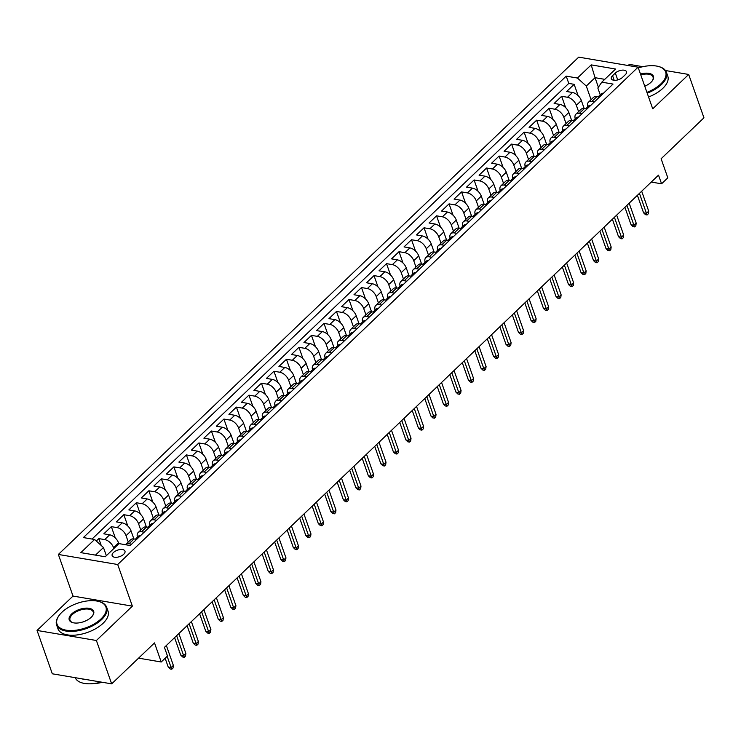 <?xml version="1.0" encoding="UTF-8"?>
<svg xmlns="http://www.w3.org/2000/svg" width="741" height="741" viewBox="0 0 741 741"><rect width="100%" height="100%" fill="white"/><g stroke="black" fill="none" stroke-linecap="round" stroke-linejoin="round"><path stroke-width="1.11" d="M123.701 554.268A6.799 3.399 -19.4 0 0 124.979 551.147A6.799 3.399 -19.4 0 0 120.144 549.553A6.799 3.399 -19.4 0 0 113.438 552.527A6.799 3.399 -19.4 0 0 112.16 555.657A6.799 3.399 -19.4 0 0 116.995 557.251A6.799 3.399 -19.4 0 0 123.701 554.268M37.05 630.443L52.315 673.801L111.669 683.86L96.395 640.502L132.361 606.138L117.708 564.512L58.354 554.453L73.016 596.07L37.05 630.443L96.395 640.502M117.708 564.512L638.066 67.199L578.712 57.14L58.354 554.453M642.892 66.69L629.331 64.393L628.146 65.523M638.066 67.199L652.719 108.825L688.685 74.452L665.474 70.525M688.685 74.452L703.95 117.81L661.111 158.759L667.826 177.831L661.574 183.805L658.517 175.135L164.428 647.347L167.485 656.017L161.223 661.991L154.508 642.919L111.669 683.86M584.186 108.556L581.352 100.517A8.494 4.928 -133.7 0 0 572.497 92.495L566.643 91.504L574.145 84.326L578.137 95.663M578.582 111.632L576.35 105.296A8.494 4.928 -133.7 0 0 567.495 97.275L561.632 96.284L565.624 107.612M561.632 96.284L554.129 103.453L559.983 104.444A8.494 4.928 -133.7 0 1 568.847 112.475L571.672 120.505M559.168 132.463L556.334 124.423A8.494 4.928 -133.7 0 0 547.479 116.402L541.625 115.411L549.127 108.242L553.119 119.57M546.654 144.421L543.829 136.381A8.494 4.928 -133.7 0 0 534.965 128.36L529.111 127.369L536.623 120.19L540.606 131.528M534.15 156.37L531.316 148.339A8.494 4.928 -133.7 0 0 522.461 140.308L516.607 139.317L524.109 132.148L528.101 143.476M521.636 168.327L518.811 160.288A8.494 4.928 -133.7 0 0 509.947 152.266L504.093 151.275L511.605 144.097L515.588 155.434M509.132 180.285L506.298 172.245A8.494 4.928 -133.7 0 0 497.443 164.224L491.589 163.224L499.091 156.055L503.083 167.383M496.627 192.234L493.793 184.203A8.494 4.928 -133.7 0 0 484.938 176.173L479.075 175.182L486.587 168.012L490.579 179.341M484.114 204.192L481.289 196.152A8.494 4.928 -133.7 0 0 472.425 188.131L466.571 187.14L474.073 179.961L478.065 191.298M471.609 216.14L468.775 208.11A8.494 4.928 -133.7 0 0 459.92 200.089L454.066 199.088L461.569 191.919L465.561 203.247M459.096 228.098L456.271 220.068A8.494 4.928 -133.7 0 0 447.407 212.037L441.553 211.046L449.055 203.877L453.047 215.205M446.591 240.056L443.757 232.016A8.494 4.928 -133.7 0 0 434.902 223.995L429.048 223.004L436.551 215.826L440.543 227.163M434.078 252.005L431.253 243.974A8.494 4.928 -133.7 0 0 422.389 235.953L416.535 234.953L424.037 227.783L428.029 239.111M421.573 263.963L418.739 255.932A8.494 4.928 -133.7 0 0 409.884 247.902L404.03 246.91L411.533 239.741L415.525 251.069M409.06 275.921L406.235 267.881A8.494 4.928 -133.7 0 0 397.371 259.859L391.517 258.868L399.029 251.69L403.011 263.027M396.555 287.869L393.721 279.839A8.494 4.928 -133.7 0 0 384.866 271.808L379.012 270.817L386.515 263.648L390.507 274.976M384.042 299.827L381.217 291.787A8.494 4.928 -133.7 0 0 372.353 283.766L366.499 282.775L374.01 275.606L377.993 286.934M371.537 311.785L368.703 303.745A8.494 4.928 -133.7 0 0 359.848 295.724L353.994 294.733L361.497 287.554L365.489 298.892M359.024 323.734L356.199 315.703A8.494 4.928 -133.7 0 0 347.344 307.672L341.481 306.681L348.992 299.512L352.985 310.84M346.519 335.692L343.694 327.652A8.494 4.928 -133.7 0 0 334.83 319.63L328.976 318.639L336.479 311.461L340.471 322.798M334.015 347.649L331.181 339.61A8.494 4.928 -133.7 0 0 322.326 331.588L316.472 330.588L323.974 323.419L327.967 334.747M321.501 359.598L318.676 351.567A8.494 4.928 -133.7 0 0 309.812 343.537L303.958 342.546L311.461 335.377L315.453 346.705M308.997 371.556L306.163 363.516A8.494 4.928 -133.7 0 0 297.308 355.495L291.454 354.504L298.956 347.325L302.949 358.663M296.483 383.505L293.658 375.474A8.494 4.928 -133.7 0 0 284.794 367.453L278.94 366.452L286.443 359.283L290.435 370.611M283.979 395.462L281.145 387.432A8.494 4.928 -133.7 0 0 272.29 379.401L266.436 378.41L273.938 371.241L277.931 382.569M271.465 407.42L268.64 399.38A8.494 4.928 -133.7 0 0 259.776 391.359L253.922 390.368L261.434 383.19L265.417 394.527M258.961 419.369L256.127 411.338A8.494 4.928 -133.7 0 0 247.272 403.308L241.418 402.317L248.92 395.148L252.913 406.476M246.447 431.327L243.622 423.287A8.494 4.928 -133.7 0 0 234.758 415.266L228.904 414.275L236.416 407.105L240.399 418.433M233.943 443.285L231.109 435.245A8.494 4.928 -133.7 0 0 222.254 427.224L216.4 426.232L223.902 419.054L227.895 430.391M221.429 455.233L218.604 447.203A8.494 4.928 -133.7 0 0 209.74 439.172L203.886 438.181L211.398 431.012L215.39 442.34M208.925 467.191L206.091 459.151A8.494 4.928 -133.7 0 0 197.236 451.13L191.382 450.139L198.884 442.961L202.877 454.298M196.421 479.149L193.586 471.109A8.494 4.928 -133.7 0 0 184.731 463.088L178.868 462.097L186.38 454.918L190.372 466.256M183.907 491.098L181.082 483.067A8.494 4.928 -133.7 0 0 172.218 475.037L166.364 474.045L173.866 466.876L177.859 478.204M171.403 503.056L168.568 495.016A8.494 4.928 -133.7 0 0 159.713 486.994L153.859 486.003L161.362 478.825L165.354 490.162M158.889 515.004L156.064 506.974A8.494 4.928 -133.7 0 0 147.2 498.952L141.346 497.952L148.848 490.783L152.841 502.111M146.385 526.962L143.55 518.932A8.494 4.928 -133.7 0 0 134.695 510.901L128.841 509.91L136.344 502.741L140.336 514.069M133.871 538.92L131.046 530.88A8.494 4.928 -133.7 0 0 122.182 522.859L116.328 521.868L123.83 514.689L127.823 526.027M118.856 543.746L118.532 542.838A8.494 4.928 -133.7 0 0 109.677 534.817L103.823 533.816L111.326 526.647L115.318 537.975M615.317 73.063L612.566 75.693A6.586 3.297 -19.4 0 0 611.325 78.722A6.586 3.297 -19.4 0 0 616.012 80.26A6.586 3.297 -19.4 0 0 622.514 77.379L625.265 74.748A6.586 3.297 -19.4 0 0 626.497 71.72A6.586 3.297 -19.4 0 0 621.81 70.173A6.586 3.297 -19.4 0 0 615.317 73.063L617.735 79.917M598.395 87.206L595.051 77.694L586.298 86.058L577.434 78.037L566.207 76.138L83.372 537.577L94.598 539.485L80.843 552.638L105.222 556.769L118.986 543.616L130.212 545.524L613.048 84.076L601.812 82.168L597.839 88.022L600.247 94.857M577.434 78.037L591.198 64.884L615.576 69.024L601.812 82.168M113.845 548.525L113.53 547.618L118.532 542.838M128.267 541.995L126.044 535.669L131.046 530.88M140.781 530.047L138.548 523.711L143.55 518.932M153.285 518.089L151.053 511.753L156.064 506.974M165.799 506.131L163.566 499.805L168.568 495.016M178.303 494.182L176.071 487.847L181.082 483.067M190.817 482.224L188.584 475.889L193.586 471.109M203.321 470.266L201.089 463.94L206.091 459.151M215.835 458.318L213.603 451.982L218.604 447.203M228.339 446.36L226.107 440.024L231.109 435.245M240.844 434.402L238.621 428.076L243.622 423.287M253.357 422.453L251.125 416.118L256.127 411.338M265.862 410.495L263.639 404.16L268.64 399.38M278.375 398.547L276.143 392.211L281.145 387.432M290.88 386.589L288.647 380.253L293.658 375.474M303.393 374.631L301.161 368.305L306.163 363.516M315.898 362.682L313.665 356.347L318.676 351.567M328.411 350.725L326.179 344.389L331.181 339.61M340.916 338.767L338.683 332.44L343.694 327.652M353.429 326.818L351.197 320.483L356.199 315.703M365.934 314.86L363.701 308.525L368.703 303.745M378.438 302.902L376.215 296.576L381.217 291.787M390.952 290.954L388.719 284.618L393.721 279.839M403.456 278.996L401.233 272.66L406.235 267.881M415.97 267.047L413.737 260.712L418.739 255.932M428.474 255.089L426.251 248.754L431.253 243.974M440.988 243.131L438.755 236.796L443.757 232.016M453.492 231.183L451.26 224.847L456.271 220.068M466.006 219.225L463.773 212.889L468.775 208.11M478.51 207.267L476.278 200.941L481.289 196.152M491.024 195.318L488.791 188.983L493.793 184.203M503.528 183.36L501.296 177.025L506.298 172.245M516.042 171.403L513.809 165.076L518.811 160.288M528.546 159.454L526.314 153.118L531.316 148.339M541.05 147.496L538.827 141.161L543.829 136.381M553.564 135.538L551.332 129.212L556.334 124.423M566.068 123.59L563.845 117.254L568.847 112.475M574.145 84.326L568.773 83.418L92.023 539.05M113.53 547.618A8.494 4.928 46.3 0 0 104.676 539.596L98.822 538.605L96.293 541.013M111.326 526.647L117.18 527.638A8.494 4.928 46.3 0 1 126.044 535.669M123.83 514.689L129.694 515.69A8.494 4.928 46.3 0 1 138.548 523.711M136.344 502.741L142.198 503.732A8.494 4.928 46.3 0 1 151.053 511.753M148.848 490.783L154.702 491.774A8.494 4.928 46.3 0 1 163.566 499.805M161.362 478.825L167.216 479.825A8.494 4.928 46.3 0 1 176.071 487.847M173.866 466.876L179.72 467.867A8.494 4.928 46.3 0 1 188.584 475.889M186.38 454.918L192.234 455.91A8.494 4.928 46.3 0 1 201.089 463.94M198.884 442.961L204.738 443.961A8.494 4.928 46.3 0 1 213.603 451.982M211.398 431.012L217.252 432.003A8.494 4.928 46.3 0 1 226.107 440.024M223.902 419.054L229.756 420.045A8.494 4.928 46.3 0 1 238.621 428.076M236.416 407.105L242.27 408.096A8.494 4.928 46.3 0 1 251.125 416.118M248.92 395.148L254.774 396.139A8.494 4.928 46.3 0 1 263.639 404.16M261.434 383.19L267.288 384.181A8.494 4.928 46.3 0 1 276.143 392.211M273.938 371.241L279.792 372.232A8.494 4.928 46.3 0 1 288.647 380.253M286.443 359.283L292.306 360.274A8.494 4.928 46.3 0 1 301.161 368.305M298.956 347.325L304.81 348.326A8.494 4.928 46.3 0 1 313.665 356.347M311.461 335.377L317.315 336.368A8.494 4.928 46.3 0 1 326.179 344.389M323.974 323.419L329.828 324.41A8.494 4.928 46.3 0 1 338.683 332.44M336.479 311.461L342.333 312.461A8.494 4.928 46.3 0 1 351.197 320.483M348.992 299.512L354.846 300.503A8.494 4.928 46.3 0 1 363.701 308.525M361.497 287.554L367.351 288.545A8.494 4.928 46.3 0 1 376.215 296.576M374.01 275.606L379.864 276.597A8.494 4.928 46.3 0 1 388.719 284.618M386.515 263.648L392.369 264.639A8.494 4.928 46.3 0 1 401.233 272.66M399.029 251.69L404.882 252.681A8.494 4.928 46.3 0 1 413.737 260.712M411.533 239.741L417.387 240.732A8.494 4.928 46.3 0 1 426.251 248.754M424.037 227.783L429.9 228.774A8.494 4.928 46.3 0 1 438.755 236.796M436.551 215.826L442.405 216.817A8.494 4.928 46.3 0 1 451.26 224.847M449.055 203.877L454.909 204.868A8.494 4.928 46.3 0 1 463.773 212.889M461.569 191.919L467.423 192.91A8.494 4.928 46.3 0 1 476.278 200.941M474.073 179.961L479.927 180.961A8.494 4.928 46.3 0 1 488.791 188.983M486.587 168.012L492.441 169.004A8.494 4.928 46.3 0 1 501.296 177.025M499.091 156.055L504.945 157.046A8.494 4.928 46.3 0 1 513.809 165.076M511.605 144.097L517.459 145.097A8.494 4.928 46.3 0 1 526.314 153.118M524.109 132.148L529.963 133.139A8.494 4.928 46.3 0 1 538.827 141.161M536.623 120.19L542.477 121.181A8.494 4.928 46.3 0 1 551.332 129.212M549.127 108.242L554.981 109.233A8.494 4.928 46.3 0 1 563.845 117.254M594.449 101.85L591.874 101.406A8.494 4.928 -133.7 0 0 588.447 102.202A8.494 4.928 -133.7 0 0 587.752 106.806M599.45 97.062L596.875 96.626A8.494 4.928 -133.7 0 0 593.448 97.423L588.447 102.202M586.946 109.02L584.371 108.584A8.494 4.928 -133.7 0 0 580.944 109.381L575.933 114.16A8.494 4.928 46.3 0 1 579.36 113.364L581.944 113.799M574.432 120.978L571.857 120.533A8.494 4.928 -133.7 0 0 568.43 121.329L563.429 126.118A8.494 4.928 46.3 0 1 566.856 125.322L569.431 125.757M561.928 132.926L559.353 132.491A8.494 4.928 -133.7 0 0 555.926 133.287L550.924 138.067A8.494 4.928 46.3 0 1 554.342 137.27L556.926 137.706M549.414 144.884L546.839 144.449A8.494 4.928 -133.7 0 0 543.412 145.245L538.411 150.025A8.494 4.928 46.3 0 1 541.838 149.228L544.413 149.663M536.91 156.842L534.335 156.397A8.494 4.928 -133.7 0 0 530.908 157.194L525.906 161.973A8.494 4.928 46.3 0 1 529.333 161.186L531.908 161.621M524.396 168.791L521.821 168.355A8.494 4.928 -133.7 0 0 518.394 169.152L513.393 173.931A8.494 4.928 46.3 0 1 516.82 173.135L519.395 173.57M511.892 180.748L509.317 180.313A8.494 4.928 -133.7 0 0 505.89 181.1L500.888 185.889A8.494 4.928 46.3 0 1 504.315 185.093L506.89 185.528M499.388 192.697L496.803 192.262A8.494 4.928 -133.7 0 0 493.376 193.058L488.375 197.838A8.494 4.928 46.3 0 1 491.802 197.05L494.377 197.486M486.874 204.655L484.299 204.22A8.494 4.928 -133.7 0 0 480.872 205.016L475.87 209.796A8.494 4.928 46.3 0 1 479.297 208.999L481.872 209.434M474.37 216.613L471.785 216.177A8.494 4.928 -133.7 0 0 468.368 216.965L463.357 221.754A8.494 4.928 46.3 0 1 466.784 220.957L469.359 221.392M461.856 228.561L459.281 228.126A8.494 4.928 -133.7 0 0 455.854 228.923L450.852 233.702A8.494 4.928 46.3 0 1 454.279 232.906L456.854 233.35M449.352 240.519L446.777 240.084A8.494 4.928 -133.7 0 0 443.35 240.881L438.339 245.66A8.494 4.928 46.3 0 1 441.766 244.863L444.35 245.299M436.838 252.477L434.263 252.033A8.494 4.928 -133.7 0 0 430.836 252.829L425.834 257.618A8.494 4.928 46.3 0 1 429.261 256.821L431.836 257.257M424.334 264.426L421.759 263.991A8.494 4.928 -133.7 0 0 418.332 264.787L413.321 269.567A8.494 4.928 46.3 0 1 416.748 268.77L419.332 269.215M411.82 276.384L409.245 275.948A8.494 4.928 -133.7 0 0 405.818 276.745L400.816 281.524A8.494 4.928 46.3 0 1 404.243 280.728L406.818 281.163M399.316 288.342L396.741 287.897A8.494 4.928 -133.7 0 0 393.314 288.694L388.312 293.482A8.494 4.928 46.3 0 1 391.739 292.686L394.314 293.121M386.802 300.29L384.227 299.855A8.494 4.928 -133.7 0 0 380.8 300.651L375.798 305.431A8.494 4.928 46.3 0 1 379.225 304.634L381.8 305.07M374.298 312.248L371.723 311.813A8.494 4.928 -133.7 0 0 368.296 312.609L363.294 317.389A8.494 4.928 46.3 0 1 366.721 316.592L369.296 317.028M361.793 324.197L359.209 323.761A8.494 4.928 -133.7 0 0 355.782 324.558L350.78 329.337A8.494 4.928 46.3 0 1 354.207 328.55L356.782 328.985M349.28 336.155L346.705 335.719A8.494 4.928 -133.7 0 0 343.278 336.516L338.276 341.295A8.494 4.928 46.3 0 1 341.703 340.499L344.278 340.934M336.775 348.113L334.191 347.677A8.494 4.928 -133.7 0 0 330.764 348.465L325.762 353.253A8.494 4.928 46.3 0 1 329.189 352.457L331.764 352.892M324.262 360.061L321.687 359.626A8.494 4.928 -133.7 0 0 318.26 360.422L313.258 365.202A8.494 4.928 46.3 0 1 316.685 364.405L319.26 364.85M311.757 372.019L309.182 371.584A8.494 4.928 -133.7 0 0 305.755 372.38L300.744 377.16A8.494 4.928 46.3 0 1 304.171 376.363L306.755 376.798M299.244 383.977L296.669 383.542A8.494 4.928 -133.7 0 0 293.241 384.329L288.24 389.118A8.494 4.928 46.3 0 1 291.667 388.321L294.242 388.756M286.739 395.926L284.164 395.49A8.494 4.928 -133.7 0 0 280.737 396.287L275.726 401.066A8.494 4.928 46.3 0 1 279.153 400.27L281.737 400.714M274.226 407.883L271.651 407.448A8.494 4.928 -133.7 0 0 268.223 408.245L263.222 413.024A8.494 4.928 46.3 0 1 266.649 412.228L269.224 412.663M261.721 419.841L259.146 419.397A8.494 4.928 -133.7 0 0 255.719 420.193L250.717 424.982A8.494 4.928 46.3 0 1 254.135 424.185L256.719 424.621M249.208 431.79L246.633 431.355A8.494 4.928 -133.7 0 0 243.205 432.151L238.204 436.931A8.494 4.928 46.3 0 1 241.631 436.134L244.206 436.579M236.703 443.748L234.128 443.313A8.494 4.928 -133.7 0 0 230.701 444.109L225.699 448.889A8.494 4.928 46.3 0 1 229.126 448.092L231.701 448.527M224.199 455.706L221.615 455.261A8.494 4.928 -133.7 0 0 218.187 456.058L213.186 460.837A8.494 4.928 46.3 0 1 216.613 460.05L219.188 460.485M211.685 467.654L209.11 467.219A8.494 4.928 -133.7 0 0 205.683 468.016L200.681 472.795A8.494 4.928 46.3 0 1 204.108 471.998L206.683 472.434M199.181 479.612L196.597 479.177A8.494 4.928 -133.7 0 0 193.169 479.973L188.168 484.753A8.494 4.928 46.3 0 1 191.595 483.956L194.17 484.392M186.667 491.561L184.092 491.126A8.494 4.928 -133.7 0 0 180.665 491.922L175.663 496.702A8.494 4.928 46.3 0 1 179.09 495.914L181.665 496.35M174.163 503.519L171.579 503.083A8.494 4.928 -133.7 0 0 168.161 503.88L163.15 508.659A8.494 4.928 46.3 0 1 166.577 507.863L169.152 508.298M161.649 515.477L159.074 515.041A8.494 4.928 -133.7 0 0 155.647 515.829L150.645 520.617A8.494 4.928 46.3 0 1 154.072 519.821L156.647 520.256M149.145 527.425L146.57 526.99A8.494 4.928 -133.7 0 0 143.143 527.787L138.132 532.566A8.494 4.928 46.3 0 1 141.559 531.769L144.143 532.214M136.631 539.383L134.056 538.948A8.494 4.928 -133.7 0 0 130.629 539.744L125.627 544.524A8.494 4.928 46.3 0 1 129.054 543.727L131.629 544.163M591.086 99.683L586.298 86.058M138.567 658.147L161.223 661.991M651.274 182.064L661.574 183.805M604.776 79.343L595.051 77.694L591.198 64.884M106.343 555.694L103.462 547.506L95.496 555.12M568.773 83.418L566.207 76.138M98.822 538.605L101.248 545.506M575.248 118.764A8.494 4.928 46.3 0 1 575.933 114.16M562.734 130.712A8.494 4.928 46.3 0 1 563.429 126.118M550.23 142.67A8.494 4.928 46.3 0 1 550.924 138.067M537.716 154.628A8.494 4.928 46.3 0 1 538.411 150.025M525.212 166.577A8.494 4.928 46.3 0 1 525.906 161.973M512.698 178.535A8.494 4.928 46.3 0 1 513.393 173.931M500.194 190.483A8.494 4.928 46.3 0 1 500.888 185.889M487.68 202.441A8.494 4.928 46.3 0 1 488.375 197.838M475.176 214.399A8.494 4.928 46.3 0 1 475.87 209.796M462.662 226.348A8.494 4.928 46.3 0 1 463.357 221.754M450.158 238.306A8.494 4.928 46.3 0 1 450.852 233.702M437.653 250.263A8.494 4.928 46.3 0 1 438.339 245.66M425.139 262.212A8.494 4.928 46.3 0 1 425.834 257.618M412.635 274.17A8.494 4.928 46.3 0 1 413.321 269.567M400.121 286.128A8.494 4.928 46.3 0 1 400.816 281.524M387.617 298.077A8.494 4.928 46.3 0 1 388.312 293.482M375.103 310.034A8.494 4.928 46.3 0 1 375.798 305.431M362.599 321.992A8.494 4.928 46.3 0 1 363.294 317.389M350.085 333.941A8.494 4.928 46.3 0 1 350.78 329.337M337.581 345.899A8.494 4.928 46.3 0 1 338.276 341.295M325.067 357.847A8.494 4.928 46.3 0 1 325.762 353.253M312.563 369.805A8.494 4.928 46.3 0 1 313.258 365.202M300.059 381.763A8.494 4.928 46.3 0 1 300.744 377.16M287.545 393.712A8.494 4.928 46.3 0 1 288.24 389.118M275.041 405.67A8.494 4.928 46.3 0 1 275.726 401.066M262.527 417.628A8.494 4.928 46.3 0 1 263.222 413.024M250.023 429.576A8.494 4.928 46.3 0 1 250.717 424.982M237.509 441.534A8.494 4.928 46.3 0 1 238.204 436.931M225.005 453.492A8.494 4.928 46.3 0 1 225.699 448.889M212.491 465.441A8.494 4.928 46.3 0 1 213.186 460.837M199.987 477.399A8.494 4.928 46.3 0 1 200.681 472.795M187.473 489.347A8.494 4.928 46.3 0 1 188.168 484.753M174.969 501.305A8.494 4.928 46.3 0 1 175.663 496.702M162.464 513.263A8.494 4.928 46.3 0 1 163.15 508.659M149.951 525.212A8.494 4.928 46.3 0 1 150.645 520.617M137.446 537.169A8.494 4.928 46.3 0 1 138.132 532.566M94.598 539.485L103.462 547.506M132.361 606.138L73.016 596.07M603.433 93.264A5.632 3.26 -133.7 0 0 601.34 93.82L598.969 96.089A5.632 3.26 -133.7 0 0 598.459 96.895M598.524 96.997L600.025 95.561A5.632 3.26 -133.7 0 0 598.969 96.089M600.423 95.691L600.238 96.163M637.399 195.318L643.558 212.797L646.448 213.288L639.437 193.373M648.699 211.139L648.347 213.76L647.097 214.955L646.448 213.288L648.699 211.139L641.687 191.224M647.097 214.955L645.494 214.686L643.558 212.797M646.921 92.347A25.907 12.968 -19.4 0 0 660.787 83.946A25.907 12.968 -19.4 0 0 658.666 66.533A25.907 12.968 -19.4 0 0 638.316 67.922M658.971 66.625A26.546 13.292 160.6 0 1 659.277 66.709A26.546 13.292 160.6 0 1 666.446 72.331A26.546 13.292 160.6 0 1 661.454 84.548A26.546 13.292 160.6 0 1 647.208 93.171M640.474 74.063A12.958 6.484 160.6 0 1 652.432 80.658A12.958 6.484 160.6 0 1 651.006 82.288A12.958 6.484 160.6 0 1 644.753 86.215M666.446 72.331L667.789 76.147A26.546 13.292 160.6 0 1 662.797 88.364A26.546 13.292 160.6 0 1 648.551 96.988M652.237 80.917A12.319 6.169 -19.4 0 0 653.025 77.055A12.319 6.169 -19.4 0 0 640.77 74.887M101.026 618.911A25.907 12.968 -19.4 0 0 98.905 601.497A25.907 12.968 -19.4 0 0 61.892 612.279A25.907 12.968 -19.4 0 0 59.03 615.549A25.907 12.968 -19.4 0 0 68.441 630.461A25.907 12.968 -19.4 0 0 101.026 618.911M99.211 601.59A26.546 13.292 160.6 0 1 99.516 601.673A26.546 13.292 160.6 0 1 106.685 607.296A26.546 13.292 160.6 0 1 101.693 619.513A26.546 13.292 160.6 0 1 75.499 631.156A26.546 13.292 160.6 0 1 56.603 624.932A26.546 13.292 160.6 0 1 58.659 616.067A26.546 13.292 160.6 0 1 58.845 615.799M91.245 617.253A12.958 6.484 160.6 0 1 72.738 622.644A12.958 6.484 160.6 0 1 71.673 613.937A12.958 6.484 160.6 0 1 87.966 608.166A12.958 6.484 160.6 0 1 92.671 615.623A12.958 6.484 160.6 0 1 91.245 617.253M92.477 615.882A12.319 6.169 -19.4 0 0 93.264 612.029A12.319 6.169 -19.4 0 0 84.493 609.139A12.319 6.169 -19.4 0 0 72.34 614.539A12.319 6.169 -19.4 0 0 70.024 620.208A12.319 6.169 -19.4 0 0 73.053 622.727M106.685 607.296L108.029 611.112A26.546 13.292 160.6 0 1 103.036 623.329A26.546 13.292 160.6 0 1 76.842 634.963A26.546 13.292 160.6 0 1 57.946 628.748L56.603 624.932M102.258 682.266A19.118 9.568 160.6 0 1 94.07 683.508M85.28 679.386A26.546 13.292 160.6 0 1 80.769 678.617M101.156 682.081A26.546 13.292 160.6 0 1 75.184 677.672M590.92 105.222A5.632 3.26 -133.7 0 0 588.836 105.768L586.455 108.047A5.632 3.26 -133.7 0 0 585.946 108.853M586.02 108.946L587.52 107.51A5.632 3.26 -133.7 0 0 586.455 108.047M587.919 107.649L587.733 108.121M624.895 207.267L631.054 224.755L633.935 225.245L626.923 205.331M636.186 223.087L635.843 225.718L634.592 226.913L633.935 225.245L636.186 223.087L629.174 203.182M634.592 226.913L632.99 226.635L631.054 224.755M578.415 117.171A5.632 3.26 -133.7 0 0 576.322 117.726L573.951 119.996A5.632 3.26 -133.7 0 0 573.441 120.802M573.515 120.903L575.016 119.468A5.632 3.26 -133.7 0 0 573.951 119.996M575.405 119.597L575.229 120.07M612.39 219.225L618.54 236.703L621.43 237.194L614.419 217.289M623.681 235.045L623.329 237.666L622.079 238.861L621.43 237.194L623.681 235.045L616.669 215.131M622.079 238.861L620.476 238.593L618.54 236.703M565.902 129.129A5.632 3.26 -133.7 0 0 563.818 129.684L561.437 131.954A5.632 3.26 -133.7 0 0 560.928 132.759M561.002 132.852L562.502 131.426A5.632 3.26 -133.7 0 0 561.437 131.954M562.901 131.555L562.715 132.028M599.877 231.183L606.036 248.661L608.917 249.152L601.905 229.238M611.168 247.003L610.825 249.624L609.574 250.819L608.917 249.152L611.168 247.003L604.156 227.089M609.574 250.819L607.972 250.551L606.036 248.661M553.397 141.077A5.632 3.26 -133.7 0 0 551.313 141.633L548.933 143.902A5.632 3.26 -133.7 0 0 548.423 144.717M548.497 144.81L549.998 143.374A5.632 3.26 -133.7 0 0 548.933 143.902M550.387 143.504L550.211 143.986M587.372 243.131L593.522 260.619L596.412 261.11L589.401 241.195M598.663 258.952L598.311 261.582L597.061 262.777L596.412 261.11L598.663 258.952L591.651 239.047M597.061 262.777L595.458 262.499L593.522 260.619M540.884 153.035A5.632 3.26 -133.7 0 0 538.8 153.591L536.419 155.86A5.632 3.26 -133.7 0 0 535.91 156.666M535.984 156.768L537.484 155.332A5.632 3.26 -133.7 0 0 536.419 155.86M537.883 155.462L537.697 155.934M574.859 255.089L581.018 272.568L583.899 273.059L576.887 253.144M586.159 270.91L585.807 273.531L584.556 274.726L583.899 273.059L586.159 270.91L579.147 250.995M584.556 274.726L582.954 274.457L581.018 272.568M528.379 164.993A5.632 3.26 -133.7 0 0 526.295 165.549L523.915 167.818A5.632 3.26 -133.7 0 0 523.405 168.624M523.479 168.716L524.98 167.29A5.632 3.26 -133.7 0 0 523.915 167.818M525.369 167.42L525.193 167.892M562.354 267.047L568.504 284.525L571.394 285.016L564.383 265.102M573.645 282.867L573.302 285.489L572.043 286.684L571.394 285.016L573.645 282.867L566.633 262.953M572.043 286.684L570.44 286.406L568.504 284.525M515.866 176.942A5.632 3.26 -133.7 0 0 513.782 177.497L511.41 179.767A5.632 3.26 -133.7 0 0 510.901 180.582M510.966 180.674L512.466 179.239A5.632 3.26 -133.7 0 0 511.41 179.767M512.865 179.368L512.679 179.841M549.841 278.996L556 296.483L558.89 296.965L551.878 277.06M561.141 294.816L560.789 297.437L559.538 298.642L558.89 296.965L561.141 294.816L554.129 274.902M559.538 298.642L557.936 298.364L556 296.483M503.361 188.899A5.632 3.26 -133.7 0 0 501.277 189.455L498.897 191.724A5.632 3.26 -133.7 0 0 498.387 192.53M498.461 192.632L499.962 191.197A5.632 3.26 -133.7 0 0 498.897 191.724M500.351 191.326L500.175 191.799M537.336 290.954L543.486 308.432L546.376 308.923L539.365 289.009M548.627 306.774L548.284 309.395L547.034 310.59L546.376 308.923L548.627 306.774L541.615 286.86M547.034 310.59L545.422 310.322L543.486 308.432M490.857 200.857A5.632 3.26 -133.7 0 0 488.764 201.404L486.392 203.682A5.632 3.26 -133.7 0 0 485.883 204.488M485.948 204.581L487.448 203.145A5.632 3.26 -133.7 0 0 486.392 203.682M487.847 203.284L487.661 203.756M524.823 302.912L530.982 320.39L533.872 320.881L526.86 300.966M536.123 318.723L535.771 321.353L534.52 322.548L533.872 320.881L536.123 318.723L529.111 298.818M534.52 322.548L532.918 322.27L530.982 320.39M478.343 212.806A5.632 3.26 -133.7 0 0 476.259 213.362L473.879 215.631A5.632 3.26 -133.7 0 0 473.369 216.437M473.443 216.539L474.944 215.103A5.632 3.26 -133.7 0 0 473.879 215.631M475.333 215.233L475.157 215.705M512.318 314.86L518.468 332.348L521.358 332.829L514.347 312.924M523.609 330.681L523.266 333.302L522.016 334.497L521.358 332.829L523.609 330.681L516.597 310.766M522.016 334.497L520.404 334.228L518.468 332.348M465.839 224.764A5.632 3.26 -133.7 0 0 463.746 225.32L461.374 227.589A5.632 3.26 -133.7 0 0 460.865 228.395M460.93 228.497L462.43 227.061A5.632 3.26 -133.7 0 0 461.374 227.589M462.829 227.191L462.643 227.663M499.805 326.818L505.964 344.296L508.854 344.787L501.842 324.873M511.105 342.638L510.753 345.26L509.502 346.455L508.854 344.787L511.105 342.638L504.093 322.724M509.502 346.455L507.9 346.186L505.964 344.296M453.325 236.722A5.632 3.26 -133.7 0 0 451.241 237.268L448.861 239.547A5.632 3.26 -133.7 0 0 448.351 240.353M448.425 240.445L449.926 239.01A5.632 3.26 -133.7 0 0 448.861 239.547M450.324 239.148L450.139 239.621M487.3 338.776L493.46 356.254L496.34 356.745L489.329 336.831M498.591 354.587L498.248 357.218L496.998 358.412L496.34 356.745L498.591 354.587L491.579 334.682M496.998 358.412L495.396 358.135L493.46 356.254M440.821 248.67A5.632 3.26 -133.7 0 0 438.728 249.226L436.356 251.495A5.632 3.26 -133.7 0 0 435.847 252.301M435.912 252.403L437.422 250.967A5.632 3.26 -133.7 0 0 436.356 251.495M437.811 251.097L437.635 251.57M474.796 350.725L480.946 368.203L483.836 368.694L476.824 348.789M486.087 366.545L485.735 369.166L484.484 370.361L483.836 368.694L486.087 366.545L479.075 346.631M484.484 370.361L482.882 370.092L480.946 368.203M428.307 260.628A5.632 3.26 -133.7 0 0 426.223 261.184L423.843 263.453A5.632 3.26 -133.7 0 0 423.333 264.259M423.407 264.361L424.908 262.925A5.632 3.26 -133.7 0 0 423.843 263.453M425.306 263.055L425.121 263.527M462.282 362.682L468.442 380.161L471.322 380.652L464.311 360.737M473.573 378.503L473.23 381.124L471.98 382.319L471.322 380.652L473.573 378.503L466.561 358.588M471.98 382.319L470.378 382.05L468.442 380.161M415.803 272.577A5.632 3.26 -133.7 0 0 413.71 273.133L411.338 275.402A5.632 3.26 -133.7 0 0 410.829 276.217M410.903 276.31L412.404 274.874A5.632 3.26 -133.7 0 0 411.338 275.402M412.793 275.004L412.617 275.485M449.778 374.631L455.928 392.119L458.818 392.61L451.806 372.695M461.069 390.451L460.717 393.082L459.466 394.277L458.818 392.61L461.069 390.451L454.057 370.546M459.466 394.277L457.864 393.999L455.928 392.119M403.289 284.535A5.632 3.26 -133.7 0 0 401.205 285.09L398.825 287.36A5.632 3.26 -133.7 0 0 398.315 288.166M398.389 288.268L399.89 286.832A5.632 3.26 -133.7 0 0 398.825 287.36M400.288 286.962L400.103 287.434M437.264 386.589L443.424 404.067L446.304 404.558L439.293 384.653M448.564 402.409L448.212 405.031L446.962 406.225L446.304 404.558L448.564 402.409L441.553 382.495M446.962 406.225L445.36 405.957L443.424 404.067M390.785 296.493A5.632 3.26 -133.7 0 0 388.701 297.048L386.32 299.318A5.632 3.26 -133.7 0 0 385.811 300.124M385.885 300.216L387.386 298.79A5.632 3.26 -133.7 0 0 386.32 299.318M387.775 298.919L387.599 299.392M424.76 398.547L430.91 416.025L433.8 416.516L426.788 396.602M436.051 414.367L435.708 416.988L434.448 418.183L433.8 416.516L436.051 414.367L429.039 394.453M434.448 418.183L432.846 417.915L430.91 416.025M378.271 308.441A5.632 3.26 -133.7 0 0 376.187 308.997L373.816 311.266A5.632 3.26 -133.7 0 0 373.297 312.081M373.371 312.174L374.872 310.738A5.632 3.26 -133.7 0 0 373.816 311.266M375.27 310.868L375.085 311.35M412.246 410.495L418.406 427.983L421.296 428.474L414.284 408.56M423.546 426.316L423.194 428.937L421.944 430.141L421.296 428.474L423.546 426.316L416.535 406.401M421.944 430.141L420.342 429.863L418.406 427.983M365.767 320.399A5.632 3.26 -133.7 0 0 363.683 320.955L361.302 323.224A5.632 3.26 -133.7 0 0 360.793 324.03M360.867 324.132L362.368 322.696A5.632 3.26 -133.7 0 0 361.302 323.224M362.757 322.826L362.581 323.298M399.742 422.453L405.892 439.932L408.782 440.423L401.77 420.508M411.033 438.274L410.69 440.895L409.44 442.09L408.782 440.423L411.033 438.274L404.021 418.359M409.44 442.09L407.828 441.821L405.892 439.932M353.262 332.357A5.632 3.26 -133.7 0 0 351.169 332.904L348.798 335.182A5.632 3.26 -133.7 0 0 348.289 335.988M348.353 336.081L349.854 334.645A5.632 3.26 -133.7 0 0 348.798 335.182M350.252 334.784L350.067 335.256M387.228 434.411L393.388 451.89L396.278 452.38L389.266 432.466M398.528 450.222L398.176 452.853L396.926 454.048L396.278 452.38L398.528 450.222L391.517 430.317M396.926 454.048L395.324 453.77L393.388 451.89M340.749 344.306A5.632 3.26 -133.7 0 0 338.665 344.861L336.284 347.131A5.632 3.26 -133.7 0 0 335.775 347.946M335.849 348.038L337.35 346.603A5.632 3.26 -133.7 0 0 336.284 347.131M337.739 346.732L337.563 347.205M374.724 446.36L380.874 463.847L383.764 464.329L376.752 444.424M386.015 462.18L385.672 464.802L384.422 465.996L383.764 464.329L386.015 462.18L379.003 442.266M384.422 465.996L382.81 465.728L380.874 463.847M328.244 356.264A5.632 3.26 -133.7 0 0 326.151 356.819L323.78 359.089A5.632 3.26 -133.7 0 0 323.271 359.894M323.335 359.996L324.836 358.561A5.632 3.26 -133.7 0 0 323.78 359.089M325.234 358.69L325.049 359.163M362.21 458.318L368.37 475.796L371.26 476.287L364.248 456.373M373.51 474.138L373.158 476.759L371.908 477.954L371.26 476.287L373.51 474.138L366.499 454.224M371.908 477.954L370.305 477.686L368.37 475.796M315.731 368.221A5.632 3.26 -133.7 0 0 313.647 368.768L311.266 371.046A5.632 3.26 -133.7 0 0 310.757 371.852M310.831 371.945L312.332 370.509A5.632 3.26 -133.7 0 0 311.266 371.046M312.73 370.648L312.545 371.121M349.706 470.276L355.865 487.754L358.746 488.245L351.734 468.331M360.997 486.087L360.654 488.717L359.404 489.912L358.746 488.245L360.997 486.087L353.985 466.182M359.404 489.912L357.801 489.634L355.865 487.754M303.226 380.17A5.632 3.26 -133.7 0 0 301.133 380.726L298.762 382.995A5.632 3.26 -133.7 0 0 298.252 383.801M298.317 383.903L299.818 382.467A5.632 3.26 -133.7 0 0 298.762 382.995M300.216 382.597L300.04 383.069M337.192 482.224L343.352 499.712L346.242 500.194L339.23 480.288M348.492 498.045L348.14 500.666L346.89 501.861L346.242 500.194L348.492 498.045L341.481 478.13M346.89 501.861L345.287 501.592L343.352 499.712M290.713 392.128A5.632 3.26 -133.7 0 0 288.629 392.684L286.248 394.953A5.632 3.26 -133.7 0 0 285.739 395.759M285.813 395.861L287.313 394.425A5.632 3.26 -133.7 0 0 286.248 394.953M287.712 394.555L287.527 395.027M324.688 494.182L330.847 511.661L333.728 512.151L326.716 492.237M335.979 510.003L335.636 512.624L334.386 513.819L333.728 512.151L335.979 510.003L328.967 490.088M334.386 513.819L332.783 513.55L330.847 511.661M278.208 404.086A5.632 3.26 -133.7 0 0 276.115 404.632L273.744 406.911A5.632 3.26 -133.7 0 0 273.234 407.717M273.309 407.809L274.809 406.374A5.632 3.26 -133.7 0 0 273.744 406.911M275.198 406.513L275.022 406.985M312.183 506.14L318.334 523.618L321.224 524.109L314.212 504.195M323.474 521.951L323.122 524.582L321.872 525.777L321.224 524.109L323.474 521.951L316.463 502.046M321.872 525.777L320.269 525.499L318.334 523.618M265.695 416.034A5.632 3.26 -133.7 0 0 263.611 416.59L261.23 418.86A5.632 3.26 -133.7 0 0 260.721 419.665M260.795 419.767L262.295 418.332A5.632 3.26 -133.7 0 0 261.23 418.86M262.694 418.461L262.509 418.934M299.67 518.089L305.829 535.567L308.71 536.058L301.698 516.153M310.97 533.909L310.618 536.53L309.368 537.725L308.71 536.058L310.97 533.909L303.949 513.995M309.368 537.725L307.765 537.457L305.829 535.567M253.19 427.992A5.632 3.26 -133.7 0 0 251.106 428.548L248.726 430.817A5.632 3.26 -133.7 0 0 248.216 431.623M248.291 431.716L249.791 430.289A5.632 3.26 -133.7 0 0 248.726 430.817M250.18 430.419L250.004 430.892M287.165 530.047L293.316 547.525L296.205 548.016L289.194 528.101M298.456 545.867L298.104 548.488L296.854 549.683L296.205 548.016L298.456 545.867L291.445 525.953M296.854 549.683L295.251 549.414L293.316 547.525M240.677 439.941A5.632 3.26 -133.7 0 0 238.593 440.497L236.222 442.766A5.632 3.26 -133.7 0 0 235.703 443.581M235.777 443.674L237.277 442.238A5.632 3.26 -133.7 0 0 236.222 442.766M237.676 442.368L237.49 442.849M274.652 541.995L280.811 559.483L283.701 559.974L276.68 540.059M285.952 557.816L285.6 560.446L284.349 561.641L283.701 559.974L285.952 557.816L278.94 537.91M284.349 561.641L282.747 561.363L280.811 559.483M228.172 451.899A5.632 3.26 -133.7 0 0 226.088 452.455L223.708 454.724A5.632 3.26 -133.7 0 0 223.198 455.53M223.273 455.632L224.773 454.196A5.632 3.26 -133.7 0 0 223.708 454.724M225.162 454.326L224.986 454.798M262.147 553.953L268.298 571.431L271.187 571.922L264.176 552.017M273.438 569.773L273.096 572.395L271.845 573.59L271.187 571.922L273.438 569.773L266.427 549.859M271.845 573.59L270.233 573.321L268.298 571.431M215.668 463.857A5.632 3.26 -133.7 0 0 213.575 464.412L211.204 466.682A5.632 3.26 -133.7 0 0 210.694 467.488M210.759 467.58L212.259 466.154A5.632 3.26 -133.7 0 0 211.204 466.682M212.658 466.284L212.472 466.756M249.634 565.911L255.793 583.389L258.683 583.88L251.671 563.966M260.934 581.731L260.582 584.353L259.331 585.547L258.683 583.88L260.934 581.731L253.922 561.817M259.331 585.547L257.729 585.279L255.793 583.389M203.154 475.805A5.632 3.26 -133.7 0 0 201.07 476.361L198.69 478.63A5.632 3.26 -133.7 0 0 198.18 479.446M198.255 479.538L199.755 478.102A5.632 3.26 -133.7 0 0 198.69 478.63M200.144 478.232L199.968 478.705M237.129 577.86L243.28 595.347L246.169 595.838L239.158 575.924M248.42 593.68L248.078 596.301L246.827 597.505L246.169 595.838L248.42 593.68L241.409 573.766M246.827 597.505L245.215 597.227L243.28 595.347M190.65 487.763A5.632 3.26 -133.7 0 0 188.557 488.319L186.186 490.588A5.632 3.26 -133.7 0 0 185.676 491.394M185.741 491.496L187.241 490.06A5.632 3.26 -133.7 0 0 186.186 490.588M187.64 490.19L187.454 490.662M224.616 589.817L230.775 607.296L233.665 607.787L226.653 587.872M235.916 605.638L235.564 608.259L234.313 609.454L233.665 607.787L235.916 605.638L228.904 585.723M234.313 609.454L232.711 609.185L230.775 607.296M178.136 499.721A5.632 3.26 -133.7 0 0 176.052 500.268L173.672 502.546A5.632 3.26 -133.7 0 0 173.162 503.352M173.237 503.445L174.737 502.009A5.632 3.26 -133.7 0 0 173.672 502.546M175.126 502.148L174.95 502.62M212.111 601.775L218.271 619.254L221.151 619.745L214.14 599.83M223.402 617.586L223.06 620.217L221.809 621.412L221.151 619.745L223.402 617.586L216.391 597.681M221.809 621.412L220.207 621.134L218.271 619.254M165.632 511.67A5.632 3.26 -133.7 0 0 163.539 512.226L161.167 514.495A5.632 3.26 -133.7 0 0 160.658 515.31M160.723 515.403L162.223 513.967A5.632 3.26 -133.7 0 0 161.167 514.495M162.622 514.097L162.436 514.569M199.598 613.724L205.757 631.212L208.647 631.693L201.635 611.788M210.898 629.544L210.546 632.166L209.295 633.36L208.647 631.693L210.898 629.544L203.886 609.63M209.295 633.36L207.693 633.092L205.757 631.212M153.118 523.628A5.632 3.26 -133.7 0 0 151.034 524.183L148.654 526.453A5.632 3.26 -133.7 0 0 148.144 527.259M148.219 527.36L149.719 525.925A5.632 3.26 -133.7 0 0 148.654 526.453M150.117 526.054L149.932 526.527M187.093 625.682L193.253 643.16L196.133 643.651L189.122 623.737M198.384 641.502L198.042 644.124L196.791 645.318L196.133 643.651L198.384 641.502L191.373 621.588M196.791 645.318L195.189 645.05L193.253 643.16M140.614 535.586A5.632 3.26 -133.7 0 0 138.521 536.132L136.149 538.411A5.632 3.26 -133.7 0 0 135.64 539.216M135.705 539.309L137.215 537.873A5.632 3.26 -133.7 0 0 136.149 538.411M137.604 538.012L137.428 538.485M174.589 637.64L180.739 655.118L183.629 655.609L176.617 635.695M185.88 653.451L185.528 656.081L184.277 657.276L183.629 655.609L185.88 653.451L178.868 633.546M184.277 657.276L182.675 656.998L180.739 655.118M165.132 658.258L168.235 667.067L171.115 667.558L167.16 656.322M173.366 665.409L173.024 668.03L171.773 669.225L171.115 667.558L173.366 665.409L166.355 645.494M171.773 669.225L170.171 668.956L168.235 667.067M576.35 105.296L581.352 100.517M567.495 97.275L572.497 92.495M104.676 539.596L109.677 534.817M117.18 527.638L122.182 522.859M129.694 515.69L134.695 510.901M142.198 503.732L147.2 498.952M154.702 491.774L159.713 486.994M167.216 479.825L172.218 475.037M179.72 467.867L184.731 463.088M192.234 455.91L197.236 451.13M204.738 443.961L209.74 439.172M217.252 432.003L222.254 427.224M229.756 420.045L234.758 415.266M242.27 408.096L247.272 403.308M254.774 396.139L259.776 391.359M267.288 384.181L272.29 379.401M279.792 372.232L284.794 367.453M292.306 360.274L297.308 355.495M304.81 348.326L309.812 343.537M317.315 336.368L322.326 331.588M329.828 324.41L334.83 319.63M342.333 312.461L347.344 307.672M354.846 300.503L359.848 295.724M367.351 288.545L372.353 283.766M379.864 276.597L384.866 271.808M392.369 264.639L397.371 259.859M404.882 252.681L409.884 247.902M417.387 240.732L422.389 235.953M429.9 228.774L434.902 223.995M442.405 216.817L447.407 212.037M454.909 204.868L459.92 200.089M467.423 192.91L472.425 188.131M479.927 180.961L484.938 176.173M492.441 169.004L497.443 164.224M504.945 157.046L509.947 152.266M517.459 145.097L522.461 140.308M529.963 133.139L534.965 128.36M542.477 121.181L547.479 116.402M554.981 109.233L559.983 104.444M591.874 101.406L596.875 96.626M579.36 113.364L584.371 108.584M566.856 125.322L571.857 120.533M554.342 137.27L559.353 132.491M541.838 149.228L546.839 144.449M529.333 161.186L534.335 156.397M516.82 173.135L521.821 168.355M504.315 185.093L509.317 180.313M491.802 197.05L496.803 192.262M479.297 208.999L484.299 204.22M466.784 220.957L471.785 216.177M454.279 232.906L459.281 228.126M441.766 244.863L446.777 240.084M429.261 256.821L434.263 252.033M416.748 268.77L421.759 263.991M404.243 280.728L409.245 275.948M391.739 292.686L396.741 287.897M379.225 304.634L384.227 299.855M366.721 316.592L371.723 311.813M354.207 328.55L359.209 323.761M341.703 340.499L346.705 335.719M329.189 352.457L334.191 347.677M316.685 364.405L321.687 359.626M304.171 376.363L309.182 371.584M291.667 388.321L296.669 383.542M279.153 400.27L284.164 395.49M266.649 412.228L271.651 407.448M254.135 424.185L259.146 419.397M241.631 436.134L246.633 431.355M229.126 448.092L234.128 443.313M216.613 460.05L221.615 455.261M204.108 471.998L209.11 467.219M191.595 483.956L196.597 479.177M179.09 495.914L184.092 491.126M166.577 507.863L171.579 503.083M154.072 519.821L159.074 515.041M141.559 531.769L146.57 526.99M129.054 543.727L134.056 538.948M614.187 80.306L612.566 75.693M658.666 66.533L659.277 66.709M98.905 601.497L99.516 601.673M59.03 615.549L58.659 616.067"/></g></svg>
